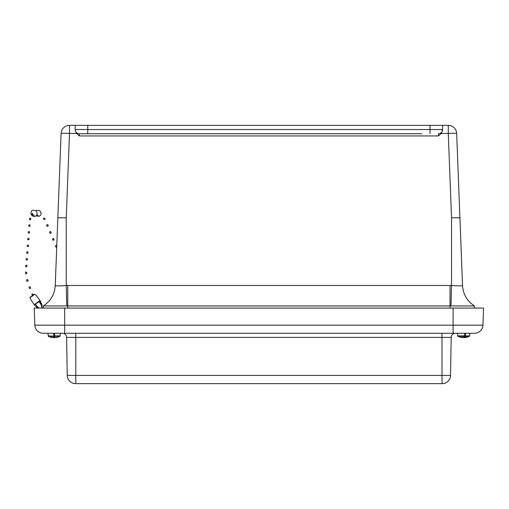 <?xml version="1.0" encoding="UTF-8"?>
<svg xmlns="http://www.w3.org/2000/svg" width="509" height="509" viewBox="0 0 509 509"><rect width="100%" height="100%" fill="white"/><g stroke="black" fill="none" stroke-linecap="round" stroke-linejoin="round"><path stroke-width="0.76" d="M75.167 125.348L75.167 130.279L76.452 133.422L69.498 133.422L69.498 125.348A8.398 8.398 0 0 0 61.105 133.422A8.398 0.324 2.2 0 1 69.498 133.422L66.246 217.795L57.854 217.795L55.239 285.504L61.105 133.422A8.398 8.398 0 0 1 69.498 125.348L448.276 125.348A8.398 8.398 0 0 1 456.668 133.422L462.535 285.504L459.926 217.795L451.534 217.795L448.276 133.422A8.398 0.324 -2.2 0 1 456.668 133.422A8.398 8.398 0 0 0 448.276 125.348L448.276 133.422L441.322 133.422L438.408 135.941L79.366 135.941L79.366 133.746L96.086 133.746M421.694 133.746L79.366 133.746A4.199 4.199 0 0 1 75.167 129.547L442.607 129.547L442.607 125.348M75.167 130.279L75.167 129.547M438.408 135.941L438.408 133.746A4.199 4.199 0 0 0 442.607 129.547L441.322 133.422M76.452 133.422L79.366 135.941M43.278 308.066L43.38 305.922C50.709 301.073 54.66 294.272 55.239 285.504L55.239 285.504C55.869 286.026 59.534 286.026 66.246 285.504L66.774 305.922L67.748 305.922L67.748 285.485L66.246 285.504L66.246 217.795M462.535 285.485L462.535 285.485C463.114 294.266 467.077 301.073 474.42 305.922L474.503 308.066L474.42 305.922C467.077 301.073 463.114 294.266 462.535 285.485M67.748 285.485L450.032 285.485L450.032 305.922L450.999 305.922L451.534 285.504C458.24 286.026 461.905 286.026 462.535 285.504C463.114 294.272 467.071 301.073 474.401 305.922L474.42 305.922M450.032 308.066L450.032 305.922L67.748 305.922L67.748 308.066M62.06 217.737L57.854 217.795M457.464 217.731L459.277 217.744M450.999 305.922L474.401 305.922M43.38 305.922L66.774 305.922M55.239 285.485C54.66 294.266 50.703 301.073 43.36 305.922C50.703 301.073 54.66 294.266 55.239 285.485M75.796 333.261L75.796 337.391L66.59 337.391A4.199 4.199 0 0 0 62.397 333.261L43.214 333.261A8.398 8.398 0 0 1 34.822 325.156L34.224 308.066L453.112 308.066L453.112 333.261L455.383 333.261A4.199 4.199 0 0 0 451.184 337.391L450.522 375.4A8.398 8.398 0 0 1 442.124 383.652A8.398 8.398 -90 0 0 450.522 375.4A8.398 8.398 0 0 1 442.124 383.652L441.977 375.4L450.522 375.4M453.112 308.066L483.55 308.066L482.952 325.156A8.398 8.398 0 0 1 474.56 333.261L64.662 333.261L64.662 325.156L34.822 325.156A8.398 8.398 0 0 0 43.214 333.261M66.59 337.391L67.258 375.4L75.796 375.4L75.796 337.391L441.977 337.391L441.977 333.261M75.656 383.652L75.656 383.652A8.398 8.398 90.1 0 1 67.258 375.4M455.383 333.261A4.199 4.199 0 0 0 451.184 337.391L441.977 337.391L441.977 375.4L75.796 375.4L75.796 383.652L441.977 383.652M463.025 337.658L463.903 337.582M462.395 337.664L461.695 337.582L462.363 337.582M464.183 337.658L463.305 337.582M464.812 337.664L465.512 337.582L464.812 337.658M465.232 337.626L469.266 336.417L465.461 336.417L465.512 333.968L464.755 333.968L464.539 336.417L457.941 336.417L457.566 335.87L464.647 335.87M465.531 335.87L469.642 335.87L469.871 333.261L457.336 333.261L457.941 336.417L461.975 337.626M464.539 336.417L463.565 337.582L460.524 337.352L462.643 337.582M457.941 336.417L461.676 337.543M466.683 337.352L464.564 337.582L465.461 336.417M469.642 335.87L469.266 336.417L465.531 337.582M463.642 337.537L465.277 337.582M464.52 336.443L464.564 337.582M464.259 337.664L464.246 336.894M52.255 337.575L48.508 336.417L54.609 336.417L53.96 337.582L53.305 337.658M52.255 337.582L53.362 337.582M57.562 337.276L54.978 337.582M54.17 337.34L55.042 337.658M54.38 337.582L54.361 337.003M48.508 336.417L47.91 333.261L60.437 333.261L59.839 336.417L60.208 335.87L54.628 335.87L54.565 333.968L53.782 333.968L53.655 337.582L52.312 337.582L53.26 337.664M57.262 337.352L59.839 336.417L48.132 335.87M56.035 337.582L57.218 337.352L54.686 337.582L54.648 336.417M51.123 337.352L52.312 337.582L51.123 337.352M39.352 301.411L37.634 302.677L39.276 301.08M32.716 295.844C38.881 290.963 25.437 300.507 32.36 296.098M30.317 297.275C29.045 296.569 30.362 299.063 34.288 304.764L40.116 300.647C34.707 292.999 35.337 294.819 34.383 294.406M39.422 308.066L37.774 307.226L35.286 303.854L39.371 300.965L41.509 304.255M35.286 303.854L37.92 307.773L37.908 308.161L37.418 307.856L37.03 307.01L37.017 307.404M37.189 302.995L36.922 302.62M37.634 302.677L37.373 302.301M41.528 303.86L41.942 304.955L41.821 304.395L41.483 304.63L39.129 301.163M39.11 301.557L41.579 305.553L41.483 304.63L41.859 308.066M37.774 307.226L37.431 307.468M41.197 304.503L41.21 304.108M41.942 304.955L42.222 308.066M38.557 308.066L37.92 307.773M41.579 305.553L41.808 308.066M56.722 247.05L55.996 247.202L55.405 245.815L56.55 245.351L55.405 245.815M53.604 238.428L54.145 239.911L53.051 240.28L52.459 238.893L53.604 238.428L52.459 238.893M50.658 231.506L51.205 232.988L50.111 233.364L49.519 231.97L50.658 231.506L49.519 231.97M48.304 225.977L47.165 226.441L46.574 225.054L47.719 224.59L46.574 225.054M44.875 219.144L44.111 219.691L43.43 218.59L44.448 217.903L43.43 218.59M32.811 214.639L32.436 213.538L31.526 214.353L32.5 215.04L31.526 214.353M29.357 219.608L29.923 218.049L30.807 218.596L30.585 219.71L29.357 219.608L30.578 219.71M28.86 239.656L27.728 239.771L28.86 239.656M27.728 239.771L27.83 238.422L28.968 238.301L28.949 239.822M27.2 246.496L27.308 245.147L28.44 245.033L28.428 246.553L27.2 246.496L28.428 246.547M29.382 232.931L28.249 233.039L29.382 232.931M28.249 233.039L28.351 231.69L29.49 231.576L29.477 233.09M26.678 253.227L26.78 251.879L27.919 251.764L27.906 253.278L26.678 253.227L27.906 253.278M29.91 226.2L28.771 226.314L29.91 226.2M28.771 226.314L28.879 224.965L30.012 224.844L29.999 226.365M26.156 259.959L26.258 258.61L27.397 258.489L27.384 260.01L26.156 259.959L27.378 260.01M25.628 266.691L25.736 265.335L26.875 265.221L26.856 266.735L25.628 266.691L26.856 266.735M25.552 273.804L25.743 272.073L26.678 272.232L26.773 273.638L25.552 273.804L26.773 273.638M26.621 279.861L27.639 279.657M28.046 281.025L26.977 281.375M32.894 293.884L31.793 294.24L32.894 293.884M30.146 286.764L30.655 288.253L29.554 288.616L28.988 287.197L30.146 286.764L28.988 287.197M430.01 125.348L430.01 133.746M87.764 125.348L87.764 133.746M451.534 217.795L451.534 285.504L450.032 285.485M482.952 325.156L64.662 325.156L64.662 308.066M36.871 214.671L38.907 216.363L40.453 215.402L41.242 213.15L39.74 210.637L37.252 210.287L36.088 210.898M32.837 214.69L34.854 216.331C37.844 216.548 38.334 209.663 33.2 210.255C30.419 209.88 29.56 216.688 34.854 216.331M32.366 213.195L32.436 213.538M50.391 337.162L49.379 336.805M49.125 336.697L48.762 336.532M57.956 337.162L58.961 336.805M59.222 336.697L59.585 336.532M41.923 304.77L40.116 300.647M37.348 307.792L34.288 304.764M56.55 245.351L56.766 245.872M47.719 224.584L48.31 225.977M45.225 219.163L44.448 217.903M36.05 215.714L38.907 216.363M33.002 214.537L32.5 215.04M27.747 279.594L28.122 281.032M26.538 279.848L26.939 281.401M32.36 295.659L31.793 294.247M33.511 295.214L32.945 293.801"/></g></svg>
